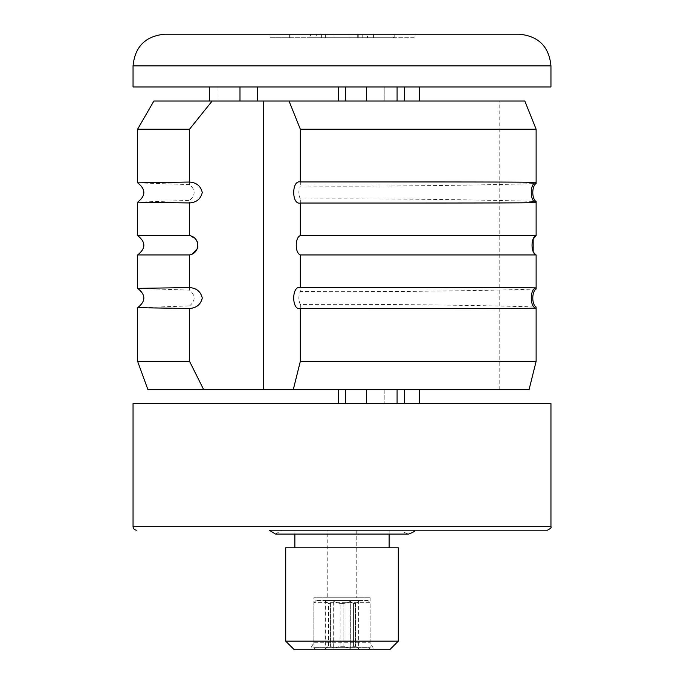 <?xml version="1.0" encoding="UTF-8"?>
<svg xmlns="http://www.w3.org/2000/svg" width="684" height="684" viewBox="0 0 684 684"><rect width="100%" height="100%" fill="white"/><g stroke="black" fill="none" stroke-linecap="round" stroke-linejoin="round"><path stroke-width="0.51" stroke-dasharray="3.42 2.56" d="M192.717 253.525L189.553 254.935L189.553 290.136C195.667 295.411 195.667 300.669 189.553 305.919L189.553 361.349L203.593 389.487L147.864 389.487M137.621 235.587L189.553 235.587L195.427 239.092M197.394 241.888L197.967 246.984M189.553 235.587L189.553 200.386C195.667 195.137 195.667 189.878 189.553 184.603L189.553 129.182L212.151 101.035L524.816 101.035M529.1 389.487L263.4 389.487L263.4 101.035M263.4 389.487L203.593 389.487M137.664 202.148L189.553 200.386M189.553 184.603L137.664 182.842M536.119 287.87L536.119 254.935L300.327 254.935C294.898 253.131 294.855 237.442 300.327 235.587L300.327 198.95C399.499 198.292 506.22 200.327 536.119 201.506M536.119 289.024C506.28 290.196 399.533 292.239 300.327 291.581L300.327 254.935M499.192 389.487L499.192 101.035M137.621 361.349L189.553 361.349M137.621 129.182L189.553 129.182M153.866 101.035L212.151 101.035M345.514 389.487L338.486 389.487L345.514 389.487M397.088 389.487L366.624 389.487L419.386 389.487L397.088 389.487L397.088 403.56L366.624 403.56L397.088 403.56M536.119 308.185L536.119 361.349L300.327 361.349L293.308 389.487M137.664 307.68L189.553 305.919M300.327 235.587L536.119 235.587L536.119 202.652M536.119 182.337L536.119 129.182L300.327 129.182L300.327 186.048C399.533 186.706 506.28 184.663 536.119 183.492M300.327 361.349L300.327 304.483C399.499 303.824 506.22 305.859 536.119 307.031M189.553 290.136L137.664 288.374M189.553 254.935L137.621 254.935M216.956 101.035L257.577 101.035L209.518 101.035L216.956 101.035L216.956 86.962L209.518 86.962L209.518 101.035M384.211 101.035L419.386 101.035L366.624 101.035L384.211 101.035L384.211 86.962L419.386 86.962L419.386 101.035L419.386 86.962L366.624 86.962L384.211 86.962L384.211 101.035M345.514 101.035L338.486 101.035L345.514 101.035M300.327 304.483C298.378 300.19 298.378 295.89 300.327 291.581M300.327 198.95C298.378 194.666 298.378 190.366 300.327 186.048M533.178 251.438L536.119 254.935M289.033 101.035L300.327 129.182M366.624 86.962L419.386 86.962L366.624 86.962L366.624 101.035M397.088 86.962L397.088 101.035M404.526 86.962L404.526 101.035M419.386 86.962L419.386 101.035M239.99 86.962L209.518 86.962L239.99 86.962L239.99 101.035M209.518 86.962L216.956 86.962M345.514 86.962L338.486 86.962L345.514 86.962M550.953 86.962L133.047 86.962M357.27 34.2L367.428 34.2L367.428 37.714L357.27 37.714L357.27 34.2L414.085 34.2L270.06 34.2L362.759 34.2L316.675 34.2L316.675 37.714L350.011 37.714L350.011 34.2M342.077 34.2L358.792 34.2L342.077 34.2M357.27 37.714L414.085 37.714L414.085 34.2L367.428 34.2M316.675 37.714L326.961 37.714L326.961 34.2L316.675 34.2M326.961 34.2L270.06 34.2L270.06 37.714L290.743 37.714L290.743 34.2M342.077 37.714L358.792 37.714L342.077 37.714M367.428 37.714L334.143 37.714L334.143 34.2M373.567 37.714L373.567 34.2M414.085 37.714L393.403 37.714L393.403 34.2M393.403 37.714L321.386 37.714L321.386 34.2M321.386 37.714L334.143 37.714M290.743 37.714L362.759 37.714L362.759 34.2M362.759 37.714L350.011 37.714M326.961 37.714L310.587 37.714L310.587 34.2M310.587 37.714L270.06 37.714M384.211 389.487L384.211 403.56L384.211 389.487M419.386 389.487L419.386 403.56M366.624 389.487L366.624 403.56M404.526 389.487L404.526 403.56M345.514 403.56L338.486 403.56L345.514 403.56M133.047 403.56L550.953 403.56M402.201 530.194L281.799 530.194L402.201 530.194L281.799 530.194L275.524 534.067L408.485 534.067C403.697 532.366 401.602 531.083 402.201 530.194M414.769 530.194L269.231 530.194M294.864 530.194L389.136 530.194L294.864 530.194L294.864 534.067M294.864 547.79L389.136 547.79L294.864 547.79M398.285 547.79L285.715 547.79M398.285 641.164L285.715 641.164M389.649 649.8L294.351 649.8M309.792 649.8L374.208 649.8L309.792 649.8L313.862 642.763L370.138 642.763L313.862 642.763L313.862 597.739L370.138 597.739L313.862 597.739M327.226 597.739L356.774 597.739L327.226 597.739L327.226 530.194L356.774 530.194L327.226 530.194M324.413 600.552L359.587 600.552L324.413 600.552L328.577 603.596L325.345 601.484L325.345 648.398L328.577 646.286L323.942 649.8L360.058 649.8L323.942 649.8M359.587 600.552L358.655 601.484L358.655 648.398L355.423 646.286L353.56 646.286L353.56 603.596L355.423 603.596L358.655 601.484L355.423 603.596L353.56 603.596L350.328 601.484L343.864 603.596L340.136 603.596L333.672 601.484L330.44 603.596L328.577 603.596L328.577 646.286L330.44 646.286L333.672 648.398L340.136 646.286L333.672 648.398L330.44 646.286L328.577 646.286L328.577 603.596L330.44 603.596L333.672 601.484L333.672 648.398L333.672 601.484L340.136 603.596L340.136 646.286L343.864 646.286L350.328 648.398L353.56 646.286L350.328 648.398L343.864 646.286L340.136 646.286L340.136 603.596L343.864 603.596L350.328 601.484L350.328 648.398L350.328 601.484L353.56 603.596L353.56 646.286L355.423 646.286L360.058 649.8M368.035 600.552L315.965 600.552L368.035 600.552L370.138 602.664L313.862 602.664L370.138 602.664L370.138 647.688L313.862 647.688L370.138 647.688L368.035 649.8L315.965 649.8L368.035 649.8M343.864 603.596L343.864 646.286L343.864 603.596M330.44 603.596L330.44 646.286L330.44 603.596M355.423 603.596L355.423 646.286L355.423 603.596M550.953 65.861L133.047 65.861M550.953 526.68L133.047 526.68M325.362 34.2L325.362 37.714M358.792 34.2L358.792 37.714M394.771 34.2L394.771 37.714M289.358 34.2L289.358 37.714M389.136 530.194L389.136 534.067M370.138 597.739L370.138 642.763L374.208 649.8M356.774 530.194L356.774 597.739M315.965 600.552L313.862 602.664L313.862 647.688L315.965 649.8"/><path stroke-width="1.03" d="M195.427 239.092L197.394 241.888M197.967 246.984L197.411 248.608M197.402 248.617L192.717 253.525M189.553 361.349L137.621 361.349L147.864 389.487L203.593 389.487L189.553 361.349L189.553 308.493L137.664 307.68C145.906 301.251 145.906 294.813 137.664 288.374L189.553 287.571L189.553 254.935C200.455 253.123 200.446 237.399 189.553 235.587L189.553 202.96L137.664 202.148C145.906 195.718 145.906 189.28 137.664 182.842L189.553 182.038L189.553 129.182L137.621 129.182L153.866 101.035L212.151 101.035L189.553 129.182M189.553 202.96C196.488 202.438 200.728 198.958 202.276 192.52C200.754 186.057 196.513 182.56 189.553 182.038M203.593 389.487L293.308 389.487L300.327 361.349L536.119 361.349L529.1 389.487L536.119 361.349L536.119 307.031C531.639 304.448 531.699 291.538 536.119 289.024L536.119 254.935C530.69 253.131 530.647 237.442 536.119 235.587L536.119 202.652C529.655 201.848 529.63 183.175 536.119 182.337L536.119 129.182L300.327 129.182L289.033 101.035L212.151 101.035M300.327 308.578C398.567 308.544 506.425 308.715 536.119 308.185C529.655 307.381 529.63 288.699 536.119 287.87C506.536 287.34 399.003 287.511 300.327 287.477C291.521 285.237 291.487 310.801 300.327 308.578L300.327 361.349M524.816 101.035L536.119 129.182L524.816 101.035L289.033 101.035M300.327 287.477L300.327 254.935L536.119 254.935M536.119 235.587L300.327 235.587C294.898 237.391 294.855 253.08 300.327 254.935M300.327 235.587L300.327 203.054C291.487 205.268 291.521 179.704 300.327 181.944L300.327 129.182M263.4 389.487L263.4 101.035M293.308 389.487L529.1 389.487M189.553 235.587L137.621 235.587L137.621 202.19M300.327 181.944C399.003 181.978 506.536 181.807 536.119 182.337L536.119 183.492C531.699 186.014 531.639 198.916 536.119 201.506L536.119 202.652C506.425 203.191 398.567 203.011 300.327 203.054M137.621 288.34L137.621 254.935L189.553 254.935M189.553 308.493C196.488 307.971 200.728 304.491 202.276 298.053C200.754 291.589 196.513 288.092 189.553 287.571M536.094 235.604L533.187 239.075M533.169 239.118L533.178 251.438M366.624 86.962L366.624 101.035M419.386 86.962L419.386 101.035M404.526 86.962L404.526 101.035M397.088 86.962L397.088 101.035M257.577 86.962L257.577 101.035M239.99 86.962L239.99 101.035M209.518 86.962L209.518 101.035M345.514 101.035L345.514 86.962M270.06 34.2L164.707 34.2C145.478 36.072 134.928 46.632 133.047 65.861L133.047 86.962L550.953 86.962L550.953 65.861C549.081 46.632 538.522 36.081 519.293 34.2L414.085 34.2M164.707 34.2L519.293 34.2M366.624 389.487L366.624 403.56M397.088 389.487L397.088 403.56M404.526 389.487L404.526 403.56M419.386 389.487L419.386 403.56M345.514 403.56L345.514 389.487M550.953 526.68L550.953 403.56L133.047 403.56L133.047 526.68L550.953 526.68C551.714 527.415 550.543 528.587 547.431 530.194L402.201 530.194M281.799 530.194L547.431 530.194M136.569 530.194C134.432 529.989 133.26 528.817 133.047 526.68M269.231 530.194L414.769 530.194C415.368 531.083 413.273 532.366 408.485 534.067L275.515 534.067L269.231 530.194M294.864 534.067L294.864 547.79M285.715 547.79L398.285 547.79L398.285 641.164L285.715 641.164L285.715 547.79M398.285 641.164L389.649 649.8L294.351 649.8L285.715 641.164M133.047 65.861L550.953 65.861M137.621 361.349L137.621 307.723M137.621 182.808L137.621 129.182M137.621 254.935C145.923 248.489 145.923 242.042 137.621 235.587M338.486 101.035L338.486 86.962M338.486 403.56L338.486 389.487M389.136 534.067L389.136 547.79"/></g></svg>
